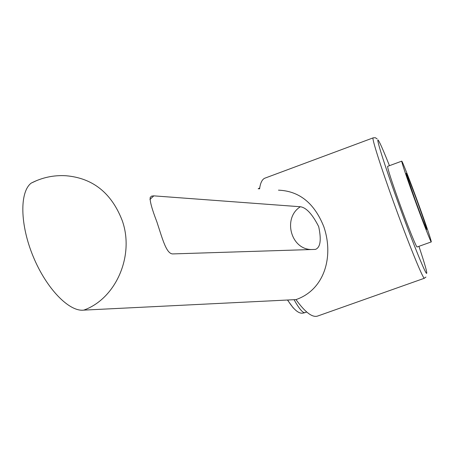 <?xml version="1.0" encoding="UTF-8"?>
<svg xmlns="http://www.w3.org/2000/svg" width="454" height="454" viewBox="0 0 454 454"><rect width="100%" height="100%" fill="white"/><g stroke="black" fill="none" stroke-linecap="round" stroke-linejoin="round"><path stroke-width="0.68" d="M37.126 180.374L31.156 183.132C42.188 177.469 53.81 175.006 66.023 175.749C92.854 178.059 111.61 193.052 122.279 220.718C134.685 255.676 115.889 298.755 83.757 310.122L295.997 299.6C324.417 289.839 334.053 256.714 323.844 226.779C314.469 203.21 299.345 191.003 278.478 190.164M311.251 249.535C290.566 249.195 282.655 217.789 300.361 206.752C306.28 207.574 312.392 214.197 318.697 226.625C321.511 239.899 320.428 247.492 315.451 249.399L173.286 253.899C166.414 254.728 162.453 238.634 156.834 221.756C151.971 209.181 149.752 201.082 150.189 197.479L151.488 196.139L153.798 195.856L149.933 199.471M265.919 177.786L264.551 178.291C261.958 179.699 260.307 183.229 259.603 188.887M418.86 205.049C410.547 182.128 401.835 159.785 401.711 161.164C402.011 163.559 406.12 175.726 414.037 197.66C422.595 221.274 431.164 243.174 431.3 241.908C430.942 239.292 426.794 227.006 418.86 205.049M431.272 241.92L417.152 246.97C416.732 248.332 407.93 226.563 399.429 202.972C391.586 181.05 387.648 168.848 387.603 166.363L387.693 166.329M293.335 308.056L287.473 300.026M418.168 203.988C424.274 220.911 427.101 229.395 426.652 229.435C424.995 226.098 421.051 215.905 414.814 198.852L406.273 173.82C405.462 170.329 411.869 186.617 418.168 203.988M300.361 206.752L153.798 195.856M31.156 183.132C19.516 192.07 19.953 224.849 33.312 256.816C46.552 288.829 69.303 312.017 83.757 310.122M295.997 299.6C305.213 312.386 312.454 317.857 317.715 316.024L424.411 278.245M425.948 277.071L424.308 278.223C422.776 278.535 407.76 241.568 393.34 201.48C380.77 166.714 371.945 138.822 373.035 137.925L373.216 137.846M306.745 312.04L304.657 312.71C302.46 312.681 298.925 308.345 294.056 299.697M258.871 188.836L259.733 187.911M389.441 165.682C384.01 152.005 380.401 143.685 378.602 140.723C375.123 135.014 383.607 162.418 397.364 200.458C411.08 238.469 424.995 273.019 426.584 273.416C427.458 273.234 424.904 264.205 418.929 246.335M377.143 138.907L375.339 137.732L373.307 137.806L264.551 178.291M401.711 161.164L387.603 166.363M305.003 312.658L303.238 313.056C298.914 314.094 293.71 309.747 287.626 300.015M258.178 188.79L259.728 187.956"/></g></svg>
